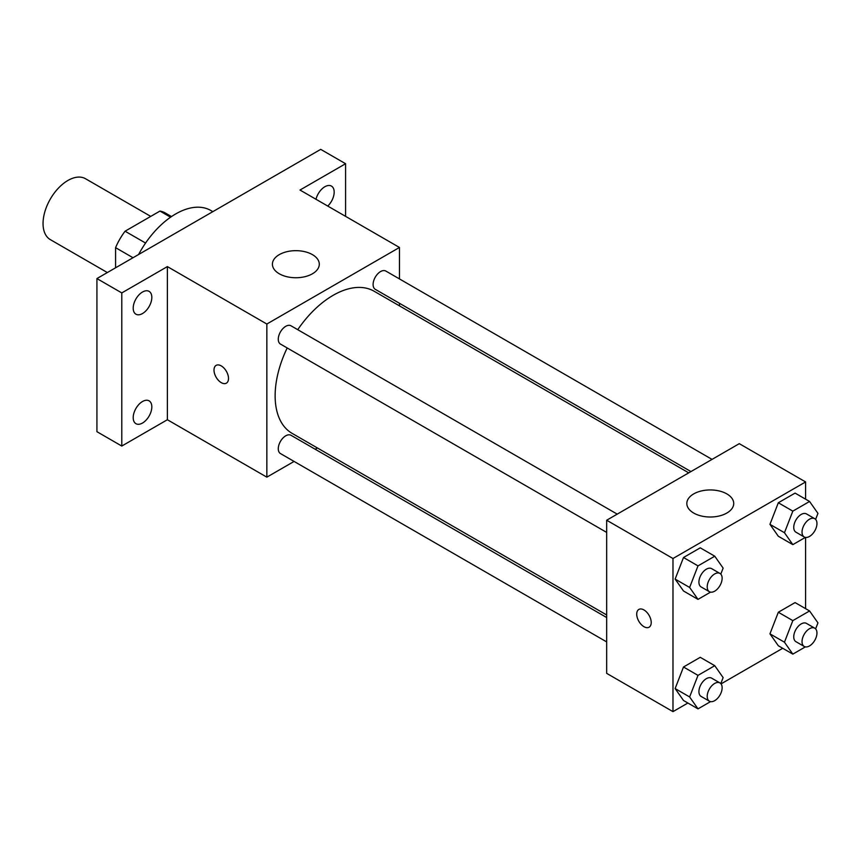 <?xml version="1.0" encoding="UTF-8"?>
<svg xmlns="http://www.w3.org/2000/svg" width="861" height="861" viewBox="0 0 861 861"><rect width="100%" height="100%" fill="white"/><g stroke="black" fill="none" stroke-linecap="round" stroke-linejoin="round"><path stroke-width="1.29" d="M150.74 216.391L85.497 178.722A35.161 20.298 120 0 0 58.397 188.15A35.161 20.298 120 0 0 43.05 223.537A35.161 20.298 120 0 0 50.336 239.627L107.345 272.55M145.574 243.05L125.071 231.211L159.952 211.074A45.385 26.207 120 0 1 165.204 212.936L171.5 216.574M115.578 267.793L115.578 247.656A45.385 26.207 120 0 1 125.071 231.211M133.014 257.73L115.578 247.656M170.575 217.198L159.952 211.074M212.839 211.645L210.827 210.482A70.333 40.607 120 0 0 138.599 254.501M294.085 461.431L266.845 477.155L167.378 419.737L121.788 446.052L96.927 431.695L96.927 278.566L320.712 149.362L345.584 163.719L345.584 216.359M317.408 447.968L315.191 449.248M142.517 423.031A13.173 7.609 -60 0 1 135.92 423.677A13.173 7.609 -60 0 1 133.907 413.119A13.173 7.609 -60 0 1 142.517 401.506A13.173 7.609 -60 0 1 149.104 400.86A13.173 7.609 -60 0 1 151.116 411.418A13.173 7.609 -60 0 1 142.517 423.031M142.517 313.533A13.173 7.609 -60 0 1 135.92 314.19A13.173 7.609 -60 0 1 133.907 303.632A13.173 7.609 -60 0 1 142.517 292.019A13.173 7.609 -60 0 1 149.104 291.373A13.173 7.609 -60 0 1 151.116 301.931A13.173 7.609 -60 0 1 142.517 313.533M167.378 419.737L167.378 266.598L121.788 292.923L96.927 278.566M121.788 446.052L121.788 292.923M266.845 477.155L266.845 324.027L167.378 266.598M266.845 324.027L399.461 247.462L299.994 190.033L345.584 163.719M279.276 273.776A23.441 13.539 180 0 1 272.41 264.209A23.441 13.539 180 0 1 295.85 250.669A23.441 13.539 180 0 1 319.291 264.209A23.441 13.539 180 0 1 304.826 276.715A23.441 13.539 180 0 1 279.276 273.776M315.998 199.278A13.173 7.609 -60 0 1 324.855 186.74A13.173 7.609 -60 0 1 331.453 186.094A13.173 7.609 -60 0 1 327.75 206.059M287.187 347.952A82.053 47.377 120 0 0 275.133 395.802A82.053 47.377 120 0 0 292.127 433.374L606.671 614.969M688.725 472.85L374.169 291.255A82.053 47.377 120 0 0 297.734 329.688M399.461 247.462L399.461 278.921M399.461 303.287L399.461 305.849M712.036 459.387L385.836 271.054A10.547 6.092 120 0 0 377.699 273.884A10.547 6.092 120 0 0 373.104 284.496A10.547 6.092 120 0 0 375.288 289.328L690.942 471.57M606.671 617.531L291.018 435.289A10.547 6.092 120 0 0 282.882 438.12A10.547 6.092 120 0 0 278.275 448.732A10.547 6.092 120 0 0 280.46 453.564L606.671 641.897M606.671 532.41L280.46 344.077A10.547 6.092 -60 0 1 280.46 331.894A10.547 6.092 -60 0 1 291.018 325.802L617.219 514.135M228.509 378.463A10.257 5.919 60 0 1 226.378 383.156A10.257 5.919 60 0 1 216.122 377.236A10.257 5.919 60 0 1 216.122 365.387A10.257 5.919 60 0 1 224.032 368.142A10.257 5.919 60 0 1 228.509 378.463M226.389 383.156A10.257 5.919 60 0 1 216.133 377.226A10.257 5.919 60 0 1 216.133 365.387M687.896 703.028L672.979 711.638L606.671 673.356L606.671 520.227L739.287 443.663L805.595 481.945L805.595 499.165M782.714 648.279L721.034 683.892M778.322 536.252L769.949 524.338L778.322 502.759L795.069 493.095L778.322 502.759L769.949 524.338L778.322 536.252L792.83 544.636L784.457 532.722L792.83 511.133L809.577 501.468L817.95 513.382L815.615 519.387M683.505 700.488L675.132 688.574L683.505 666.995L700.251 657.32L683.505 666.995L675.132 688.574L683.505 700.488L698.002 708.861L689.629 696.947L698.002 675.368L714.759 665.693L723.132 677.607L720.797 683.623M805.595 537.425L805.595 608.652M672.979 711.638L672.979 558.509L805.595 481.945M778.322 645.75L769.949 633.836L778.322 612.246L795.069 602.582L778.322 612.246L769.949 633.836L778.322 645.75L792.83 654.123L784.457 642.209L792.83 620.62L809.577 610.955L817.95 622.869L815.615 628.874M683.505 591.001L675.132 579.087L683.505 557.508L700.251 547.833L683.505 557.508L675.132 579.087L683.505 591.001L698.002 599.374L689.629 587.46L698.002 565.881L714.759 556.206L723.132 568.12L720.797 574.126M672.979 558.509L606.671 520.227M693.697 513.048A23.441 13.539 180 0 1 686.83 503.481A23.441 13.539 180 0 1 710.271 489.941A23.441 13.539 180 0 1 733.723 503.481A23.441 13.539 180 0 1 719.247 515.976A23.441 13.539 180 0 1 693.697 513.048M651.217 622.514A10.257 5.919 60 0 1 649.097 627.206A10.257 5.919 60 0 1 638.84 621.287A10.257 5.919 60 0 1 638.84 609.437A10.257 5.919 60 0 1 646.74 612.193A10.257 5.919 60 0 1 651.217 622.514M649.097 627.206A10.257 5.919 60 0 1 638.851 621.276A10.257 5.919 60 0 1 638.84 609.437M710.551 592.131L698.002 599.374M719.947 573.437L711.66 568.658A10.547 6.092 120 0 0 703.523 571.478A10.547 6.092 120 0 0 698.917 582.101A10.547 6.092 120 0 0 701.102 586.933L709.399 591.711A10.547 6.092 120 0 0 719.947 585.62A10.547 6.092 120 0 0 719.947 573.437A10.547 6.092 120 0 0 711.81 576.267A10.547 6.092 120 0 0 707.215 586.879A10.547 6.092 120 0 0 709.399 591.711M689.629 587.46L675.132 579.087M698.002 565.881L683.505 557.508M714.759 556.206L700.251 547.833M805.369 537.393L792.83 544.636M814.764 518.699L806.477 513.909A10.547 6.092 120 0 0 798.351 516.74A10.547 6.092 120 0 0 793.745 527.352A10.547 6.092 120 0 0 795.93 532.184L804.217 536.973A10.547 6.092 120 0 0 814.764 530.882A10.547 6.092 120 0 0 814.764 518.699A10.547 6.092 120 0 0 806.639 521.518A10.547 6.092 120 0 0 802.032 532.141A10.547 6.092 120 0 0 804.217 536.973M784.457 532.722L769.949 524.338M792.83 511.133L778.322 502.759M809.577 501.468L795.069 493.095M710.551 701.629L698.002 708.861M719.947 682.934L711.66 678.145A10.547 6.092 120 0 0 703.523 680.976A10.547 6.092 120 0 0 698.917 691.587A10.547 6.092 120 0 0 701.102 696.42L709.399 701.198A10.547 6.092 120 0 0 719.947 695.118A10.547 6.092 120 0 0 719.947 682.934A10.547 6.092 120 0 0 711.81 685.754A10.547 6.092 120 0 0 707.215 696.377A10.547 6.092 120 0 0 709.399 701.198M689.629 696.947L675.132 688.574M698.002 675.368L683.505 666.995M714.759 665.693L700.251 657.32M805.369 646.88L792.83 654.123M814.764 628.186L806.477 623.396A10.547 6.092 120 0 0 798.351 626.227A10.547 6.092 120 0 0 793.745 636.849A10.547 6.092 120 0 0 795.93 641.671L804.217 646.46A10.547 6.092 120 0 0 814.764 640.369A10.547 6.092 120 0 0 814.764 628.186A10.547 6.092 120 0 0 806.639 631.016A10.547 6.092 120 0 0 802.032 641.628A10.547 6.092 120 0 0 804.217 646.46M784.457 642.209L769.949 633.836M792.83 620.62L778.322 612.246M809.577 610.955L795.069 602.582"/></g></svg>
